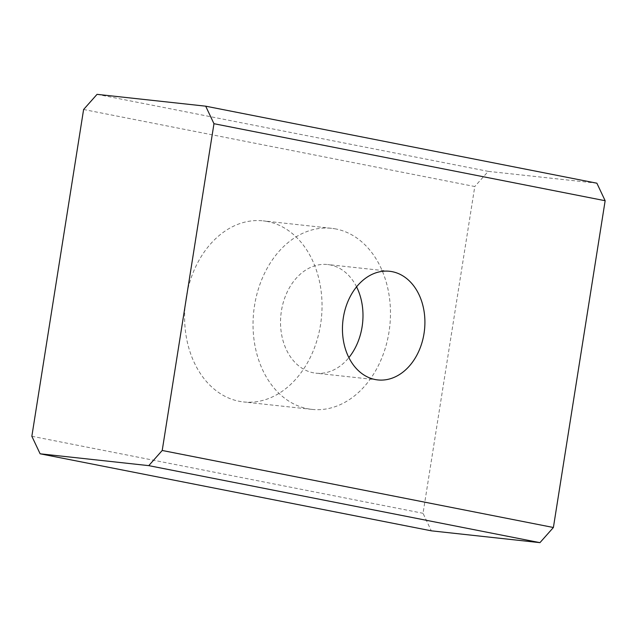 <?xml version="1.0" encoding="UTF-8"?>
<svg xmlns="http://www.w3.org/2000/svg" width="637" height="637" viewBox="0 0 637 637"><rect width="100%" height="100%" fill="white"/><g stroke="black" fill="none" stroke-linecap="round" stroke-linejoin="round"><path stroke-width="0.48" stroke-dasharray="3.19 2.39" d="M356.577 286.849A54.639 41.047 96.2 0 0 330.3 264.936A54.639 41.047 96.2 0 0 327.681 264.538A54.639 41.047 96.2 0 0 281.164 312.656A54.639 41.047 96.2 0 0 313.221 372.772A54.639 41.047 96.2 0 0 315.841 373.171A54.639 41.047 96.2 0 0 348.869 357.612M267.548 221.533A91.067 68.414 96.2 0 0 263.185 220.864A91.067 68.414 96.2 0 0 185.662 301.07A91.067 68.414 96.2 0 0 239.082 401.262A91.067 68.414 96.2 0 0 243.453 401.931A91.067 68.414 96.2 0 0 320.976 321.725A91.067 68.414 96.2 0 0 267.548 221.533M335.994 228.994A91.067 68.414 96.2 0 0 331.622 228.325A91.067 68.414 96.2 0 0 254.099 308.523A91.067 68.414 96.2 0 0 307.528 408.715A91.067 68.414 96.2 0 0 311.891 409.384A91.067 68.414 96.2 0 0 389.414 329.186A91.067 68.414 96.2 0 0 335.994 228.994M83.606 109.5L474.788 186.522L423.032 513.295L431.305 530.82M31.85 436.273L423.032 513.295M596.877 183.201L488.237 171.361L474.788 186.522M97.055 94.348L488.237 171.361M389.597 271.282L327.681 264.538M331.622 228.325L263.185 220.864M311.891 409.384L243.453 401.931M377.765 379.923L315.841 373.171"/><path stroke-width="0.96" d="M375.145 379.525A54.639 41.047 -83.8 0 1 343.088 319.408A54.639 41.047 -83.8 0 1 389.597 271.282A54.639 41.047 -83.8 0 1 392.225 271.68A54.639 41.047 -83.8 0 1 424.274 331.797A54.639 41.047 -83.8 0 1 377.765 379.923A54.639 41.047 -83.8 0 1 375.145 379.525M40.123 453.799L31.85 436.273L83.606 109.5L97.055 94.348L205.695 106.18L213.968 123.705L162.212 450.478L148.763 465.639L40.123 453.799L431.305 530.82L539.945 542.652L553.394 527.5L605.15 200.727L596.877 183.201L205.695 106.18M348.869 357.612A54.639 41.047 96.2 0 0 356.577 286.849M162.212 450.478L553.394 527.5M539.945 542.652L148.763 465.639M213.968 123.705L605.15 200.727"/></g></svg>
